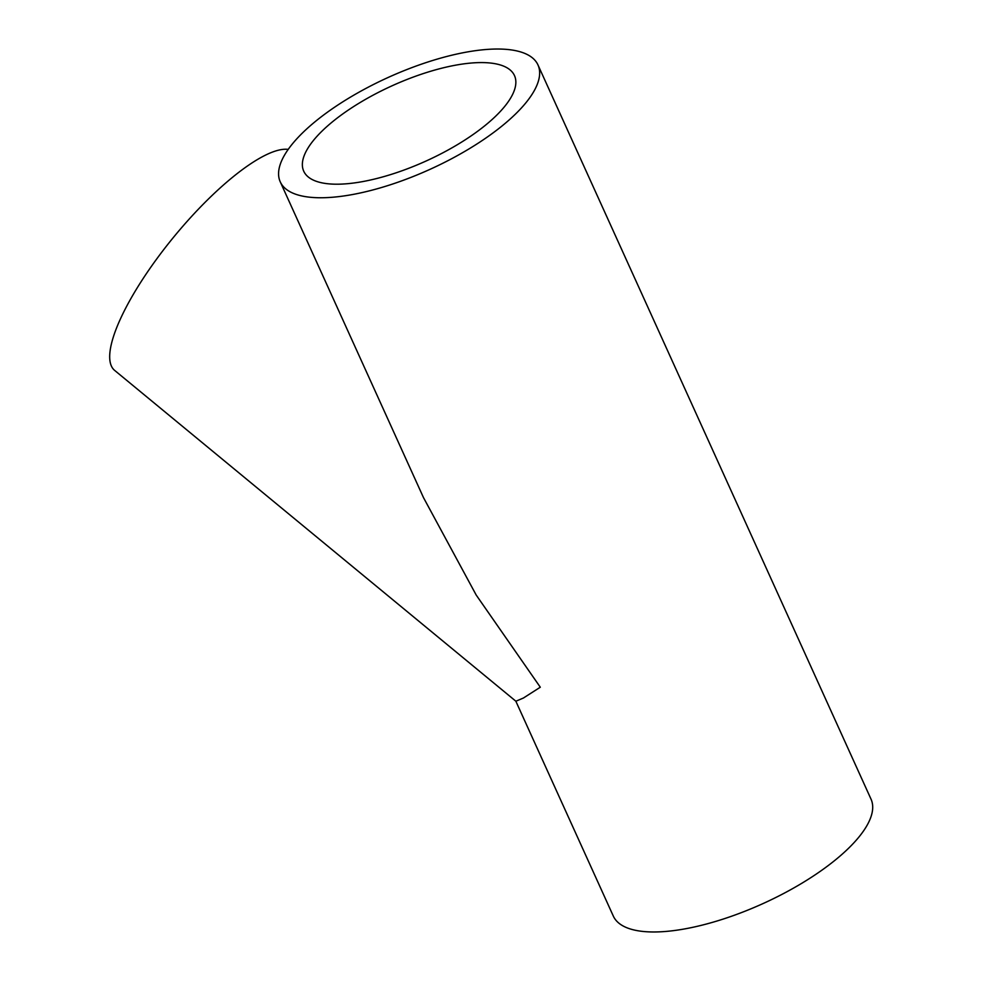 <?xml version="1.0" encoding="UTF-8"?>
<svg xmlns="http://www.w3.org/2000/svg" width="981" height="981" viewBox="0 0 981 981"><rect width="100%" height="100%" fill="white"/><g stroke="black" fill="none" stroke-linecap="round" stroke-linejoin="round"><path stroke-width="1.47" d="M334.803 184.183A115.721 41.276 -24.4 0 0 458.47 144.023A115.721 41.276 -24.4 0 0 514.485 75.586A115.721 41.276 -24.4 0 0 483.412 62.6A115.721 41.276 -24.4 0 0 359.745 102.76A115.721 41.276 -24.4 0 0 303.73 171.197A115.721 41.276 -24.4 0 0 334.803 184.183M280.247 181.841A141.497 50.472 -24.4 0 0 318.249 197.733A141.497 50.472 -24.4 0 0 469.47 148.621A141.497 50.472 -24.4 0 0 537.968 64.93A141.497 50.472 -24.4 0 0 499.967 49.05A141.497 50.472 -24.4 0 0 348.745 98.161A141.497 50.472 -24.4 0 0 280.247 181.841L423.498 497.637L476.202 595.05L540.298 687.215L523.413 698.018L515.883 701.231L114.642 370.401A141.497 39.252 -50.5 0 1 136.531 288.99A141.497 39.252 -50.5 0 1 232.325 177.463A141.497 39.252 -50.5 0 1 288.218 149.394M515.834 701.182L613.309 916.07A141.497 50.472 -24.4 0 0 651.31 931.95A141.497 50.472 -24.4 0 0 802.532 882.839A141.497 50.472 -24.4 0 0 871.03 799.159L537.968 64.93"/></g></svg>
